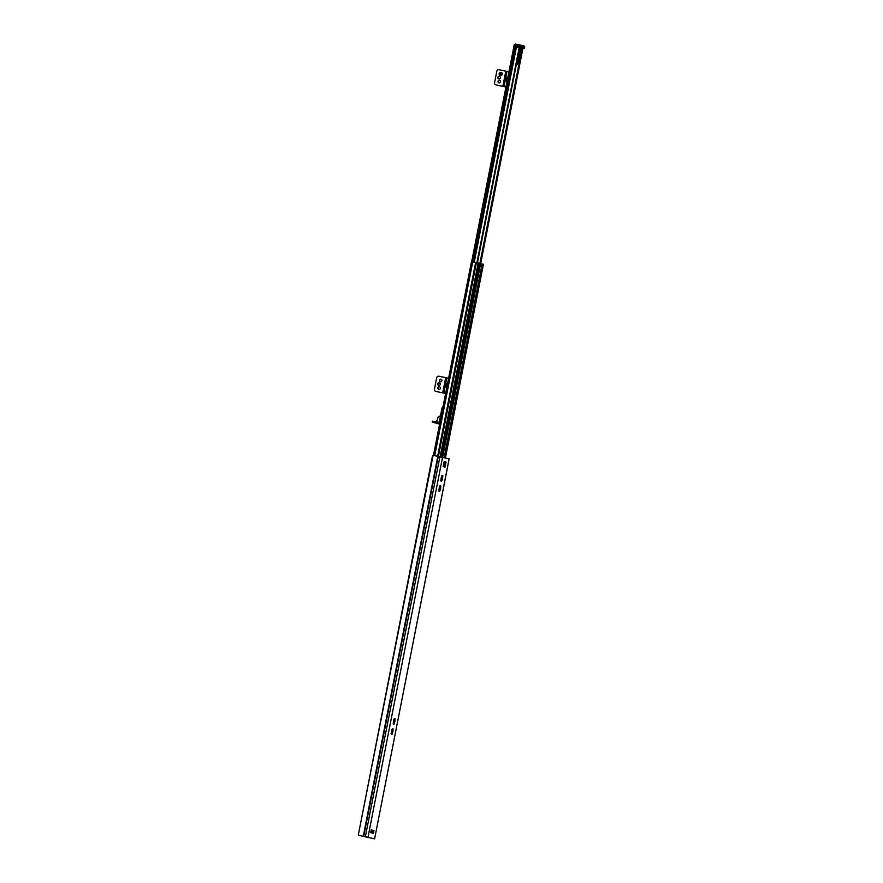 <?xml version="1.0" encoding="UTF-8"?>
<svg xmlns="http://www.w3.org/2000/svg" width="883" height="883" viewBox="0 0 883 883"><rect width="100%" height="100%" fill="white"/><g stroke="black" fill="none" stroke-linecap="round" stroke-linejoin="round"><path stroke-width="1.32" d="M391.798 732.206L391.257 734.027A3.223 0.717 100.9 0 0 391.312 734.413L391.765 733.641L391.875 734.557A3.223 0.717 100.9 0 0 392.085 734.248L392.582 732.36L391.533 732.162M391.048 733.618L392.207 733.508M391.809 732.217L392.792 732.117A3.223 0.717 100.9 0 0 392.935 731.411L393.078 729.148A3.223 0.717 100.9 0 0 393.012 728.762L392.571 729.535L392.46 728.618A3.223 0.717 100.9 0 0 392.251 728.928L391.743 730.815A3.068 0.684 -79.1 0 1 391.699 730.903L391.699 731.179A3.223 0.717 -79.1 0 1 391.555 731.886L391.412 733.309M392.913 731.113L391.787 730.903L391.886 729.347M391.754 730.815L391.544 731.058A3.223 0.717 100.9 0 0 391.401 731.764L391.5 732.084M432.769 455.451L358.31 834.998L432.361 456.467L433.277 455.319L449.105 458.873M374.558 838.828L358.73 835.296L374.613 838.85L449.116 458.851M393.52 723.872L393.862 724.424A3.223 0.717 100.9 0 0 394.072 724.115L394.778 721.985A3.223 0.717 100.9 0 0 394.922 721.279L395.065 719.016A3.223 0.717 100.9 0 0 394.999 718.63L394.558 719.402L394.447 718.486A3.223 0.717 100.9 0 0 394.237 718.795L393.531 720.925A3.223 0.717 100.9 0 0 393.388 721.621L393.244 723.894A3.223 0.717 100.9 0 0 393.31 724.281L393.244 723.817M394.569 722.228L393.807 722.084L394.569 722.228M441.235 480.683L441.577 481.246A3.223 0.717 100.9 0 0 441.776 480.926L442.493 478.807A3.223 0.717 100.9 0 0 442.626 478.1L442.78 475.827A3.223 0.717 100.9 0 0 442.714 475.44L442.273 476.213L442.184 475.275A3.223 0.717 100.9 0 0 441.953 475.617L441.246 477.736A3.223 0.717 100.9 0 0 441.103 478.443L440.948 480.705A3.223 0.717 100.9 0 0 441.014 481.103L440.948 480.628M440.749 480.297L441.5 478.895L442.284 479.05L441.235 478.851M443.156 466.621L445.054 467.118L446.047 462.052L444.149 461.555L443.156 466.621M373.939 830.484L373.377 833.397L373.939 830.484M371.699 829.899L371.136 832.812L371.699 829.899M372.538 833.133L373.09 830.274M439.248 490.816L439.557 491.401A3.223 0.717 100.9 0 0 439.789 491.058L440.507 488.939A3.223 0.717 100.9 0 0 440.639 488.233L440.794 485.959A3.223 0.717 100.9 0 0 440.727 485.573L440.286 486.345L440.198 485.407A3.223 0.717 100.9 0 0 439.966 485.749L439.248 487.869A3.223 0.717 100.9 0 0 439.116 488.575L438.961 490.849A3.223 0.717 100.9 0 0 439.028 491.235L438.961 490.76M438.763 490.429L439.513 489.027L440.297 489.182L439.248 488.983M393.785 722.073L393.41 723.221L394.193 723.376M393.741 720.683L393.73 720.683A3.068 0.684 -79.1 0 1 393.686 720.771L393.686 721.047A3.223 0.717 -79.1 0 1 393.542 721.753L393.487 721.941M394.9 720.981L393.774 720.771L393.873 719.215M439.425 487.626A3.068 0.684 -79.1 0 1 439.414 487.725L439.403 487.99A3.223 0.717 -79.1 0 1 439.27 488.696L439.204 488.895M440.628 487.935L439.491 487.714L439.602 486.158M441.368 477.471L441.368 477.471A3.068 0.684 -79.1 0 1 441.401 477.593L441.39 477.858A3.223 0.717 -79.1 0 1 441.257 478.564L441.191 478.763M442.615 477.802L441.478 477.582L441.588 476.025M446.047 462.052L444.491 461.732M433.123 455.308L358.31 834.998M366.445 837.305L365.628 835.826M366.445 836.819L367.284 837.459M443.531 446.423L441.798 456.986M479.447 263.399L443.652 445.805M446.136 433.145L446.445 432.538M471.478 261.633L433.476 455.352L471.478 261.633L479.403 263.277M479.756 263.476L483.409 264.304L445.385 457.891M521.555 48.123L522.548 48.775A1.291 1.258 104.6 0 1 522.67 49.095L521.301 48.057M522.67 49.095L480.672 263.664L522.681 49.569M471.721 261.677L513.906 46.446L518.42 47.307M518.553 47.34L519.248 48.201A1.291 1.258 -75.4 0 0 519.127 47.881L476.897 262.681M518.674 47.373L519.414 48.808L477.438 262.781M510.021 72.064L499.038 69.724A1.932 1.887 -75.4 0 0 496.82 71.269L494.579 82.671A1.932 1.887 -75.4 0 0 496.058 84.923L505.948 86.975M505.937 87.042L496.268 84.978A1.932 1.887 104.6 0 1 496.047 84.923M498.84 78.918A1.325 1.291 -75.4 0 0 500.352 77.903A1.325 1.291 -75.4 0 0 499.425 76.346A1.325 1.291 -75.4 0 0 497.846 77.296A1.325 1.291 -75.4 0 0 498.84 78.918A1.325 1.291 104.6 0 1 499.535 76.368M499.05 82.903A1.325 1.291 104.6 0 1 499.712 80.353M505.948 80.982L506.687 77.185L505.948 80.982M499.016 82.903A1.325 1.291 -75.4 0 0 500.529 81.887A1.325 1.291 -75.4 0 0 499.612 80.32A1.325 1.291 -75.4 0 0 498.023 81.28A1.325 1.291 -75.4 0 0 499.016 82.903M500.54 74.713A0.74 0.728 104.6 0 1 500.175 73.587A0.74 0.728 104.6 0 1 500.915 73.278M501.29 74.404A0.74 0.728 104.6 0 1 500.506 74.702A0.74 0.728 104.6 0 1 500.098 73.565A0.74 0.728 104.6 0 1 500.882 73.267A0.74 0.728 104.6 0 1 501.29 74.404M501.147 72.428A1.611 1.567 104.6 0 1 502.052 74.912A1.611 1.567 104.6 0 1 500.33 75.552A1.611 1.567 104.6 0 1 499.425 73.079A1.611 1.567 104.6 0 1 501.114 72.428A1.611 1.567 104.6 0 1 501.997 74.9A1.611 1.567 104.6 0 1 500.308 75.552L500.363 75.563M448.597 378.244L438.906 376.235A1.932 1.887 -75.4 0 0 436.677 377.781L434.447 389.182A1.932 1.887 -75.4 0 0 435.926 391.434L445.617 393.443M436.136 391.489A1.932 1.887 104.6 0 1 435.915 391.434L445.606 393.498M438.73 385.441A1.325 1.291 104.6 0 1 439.392 382.891M438.884 389.414A1.325 1.291 -75.4 0 0 440.396 388.399A1.325 1.291 -75.4 0 0 439.469 386.831A1.325 1.291 -75.4 0 0 437.891 387.792A1.325 1.291 -75.4 0 0 438.884 389.414A1.325 1.291 104.6 0 1 439.579 386.864M440.407 381.82A1.325 1.291 104.6 0 1 441.07 379.271M445.816 387.505L446.555 383.697L445.816 387.505M438.708 385.441A1.325 1.291 -75.4 0 0 440.22 384.425A1.325 1.291 -75.4 0 0 439.293 382.858A1.325 1.291 -75.4 0 0 437.714 383.818A1.325 1.291 -75.4 0 0 438.708 385.441M440.374 381.809A1.325 1.291 -75.4 0 0 441.886 380.805A1.325 1.291 -75.4 0 0 440.959 379.237A1.325 1.291 -75.4 0 0 439.381 380.187A1.325 1.291 -75.4 0 0 440.374 381.809M433.421 422.405L438.2 423.255L438.376 422.306L437.626 422.151L437.438 423.1M436.555 423.2L433.41 422.427M432.482 421.18L437.626 422.151M440.275 420.694L439.679 420.584L439.304 422.482L438.376 422.306M438.2 423.255L439.701 423.586M442.758 408.023L442.03 407.88L443.123 406.147M439.679 420.584L440.352 416.434L441.081 416.566L440.352 416.434L441.092 412.626L441.831 412.769L441.092 412.626L442.03 407.88M441.202 415.937L440.474 415.794M441.953 412.14L441.213 411.997M440.396 420.054L439.668 419.911M439.756 423.321A0.971 0.938 104.6 0 1 439.127 423.432M439.624 424.017L436.522 423.41L439.679 424.039M440.606 416.953L438.343 416.511L436.5 421.831L439.337 422.361M436.522 423.41L439.668 423.763M518.983 47.483A0.64 0.629 104.6 0 1 519.226 47.483L518.487 47.318M519.226 47.483L521.809 48.157A0.64 0.629 -75.4 0 0 521.069 48.664L519.645 48.3A2.649 0.596 100.9 0 0 519.502 48.433M518.586 53.19A2.649 0.596 100.9 0 0 518.774 53.466A2.649 0.596 100.9 0 0 519.789 51.28A2.649 0.596 100.9 0 0 519.899 48.366L519.502 48.256M518.133 55.474L517.824 60.508A6.457 1.446 100.9 0 0 517.57 62.009L518.718 59.293L517.835 62.075M517.979 62.108L517.074 64.139L518.078 62.13M518.155 62.152L521.069 48.664M518.321 54.536L519.171 54.768L518.442 53.907M518.807 58.841L519.204 56.788L518.431 58.775M519.359 56.015L518.597 57.914L518.983 55.938M524.535 48.024L524.038 48.609L521.687 48.157L524.038 48.609L520.76 47.748L521.743 47.307L524.535 48.024L524.038 48.609L520.76 47.748L521.864 46.667L515.098 45.342L515.628 44.15A1.291 1.291 0 0 0 514.116 45.165L513.862 46.435L520.76 47.748L520.109 47.627L520.352 46.358L515.098 45.342L514.116 45.165L513.862 46.435L520.109 47.627L520.882 45.165L520.352 46.358L521.864 46.667A1.291 1.258 -75.4 0 0 520.882 45.165L515.628 44.15A1.291 1.291 0 0 0 514.116 45.165L515.098 45.342L515.628 44.15L520.882 45.165A1.291 1.258 -75.4 0 1 520.959 45.176A1.291 1.291 0 0 0 520.882 45.165A1.291 1.291 0 0 1 520.959 45.176A1.291 1.258 -75.4 0 1 521.864 46.667L524.668 47.395L521.864 46.667L521.743 47.307L524.535 48.024L524.038 48.609L524.668 47.395A1.291 1.291 0 0 0 523.751 45.905A1.291 1.258 104.6 0 1 524.668 47.395L524.535 48.234L524.69 47.406A1.291 1.291 0 0 0 523.751 45.905A1.291 1.258 104.6 0 1 524.668 47.395L524.535 48.024M513.895 46.446L471.677 261.666M518.409 62.218L516.5 65.519L517.57 62.009M517.968 56.346L517.206 60.386A6.457 1.446 100.9 0 0 516.93 62.042L516.632 64.282L517.328 64.47L516.213 65.441L516.632 64.282M519.425 48.918A2.649 0.596 -79.1 0 1 518.663 52.77M517.261 63.466L517.052 64.106M519.292 54.128L518.431 53.962L518.597 54.614M373.266 831.058L372.836 832.537L373.266 831.058M392.052 730.947L392.836 731.091M392.129 729.722L392.913 729.866M391.555 731.886L392.792 732.117M442.571 457.151L368.023 837.128M391.699 731.179L392.935 731.411M394.039 720.815L394.822 720.958M394.116 719.59L394.911 719.733M393.542 721.753L394.778 721.985M393.686 721.047L394.922 721.279M439.756 487.758L440.551 487.913M439.844 486.533L440.628 486.688M439.27 488.696L440.507 488.939M439.127 490.175L439.911 490.33M439.403 487.99L440.639 488.233M441.743 477.626L442.538 477.78M441.831 476.401L442.615 476.555M441.257 478.564L442.493 478.807M441.114 480.043L441.897 480.197M441.39 477.858L442.626 478.1M444.679 461.765L443.707 466.765M437.836 456.202L363.288 836.179M476.29 262.56L363.741 836.267M439.922 456.61L365.374 836.587M479.414 263.266L441.423 456.908M478.178 262.946L440.164 456.654M482.14 263.973L444.149 457.56M480.628 263.653L442.659 457.173M471.919 261.71L433.917 455.44M472.008 261.732L433.995 455.451M472.747 261.876L434.745 455.595M475.65 262.439L437.648 456.169M476.434 262.582L438.421 456.323M522.052 48.466L479.866 263.498M522.537 49.625L480.551 263.642M516.478 46.931L474.248 262.174M519.127 47.881L476.986 262.692M519.248 48.201L477.162 262.726M515.043 46.644L472.813 261.887M515.716 46.777L473.476 262.03M519.292 48.786L477.317 262.759M503.994 86.468L506.974 71.269M502.857 86.236L505.838 71.037M499.458 73.112A1.545 1.512 104.6 0 1 501.566 72.704A1.545 1.512 104.6 0 1 501.93 74.856A1.545 1.512 104.6 0 1 499.822 75.265A1.545 1.512 104.6 0 1 499.458 73.112M443.851 392.979L446.831 377.781M442.714 392.747L445.705 377.549M433.917 421.434L433.73 422.383M439.105 416.103L440.043 416.279M438.343 416.511L440.264 416.875M523.674 45.894A1.291 1.258 104.6 0 1 523.751 45.905L520.959 45.176L523.751 45.905A1.291 1.258 104.6 0 0 523.674 45.894M514.855 46.611L515.098 45.342L514.855 46.611M517.824 60.508L517.206 60.386M517.515 62.152L516.93 62.042M518.464 57.24L517.813 57.119M373.233 833.088L373.697 830.715M371.003 832.503L371.456 830.141M372.769 832.967L373.244 830.506M373.377 830.715L373.145 832.437L373.377 830.715M443.189 466.632L444.182 461.566M359.922 835.539L358.708 835.296M449.171 458.873L374.613 838.85M479.469 263.277L441.478 456.919M483.409 264.304L445.429 457.891M519.491 48.576L477.46 262.792M500.308 75.552C498.608 73.995 498.884 72.958 501.114 72.428L501.169 72.439M432.438 421.169L432.251 422.118M373.498 830.428L372.946 833.287M371.257 829.843L370.705 832.702M371.975 833.022L373.134 832.459L372.527 830.163"/></g></svg>
